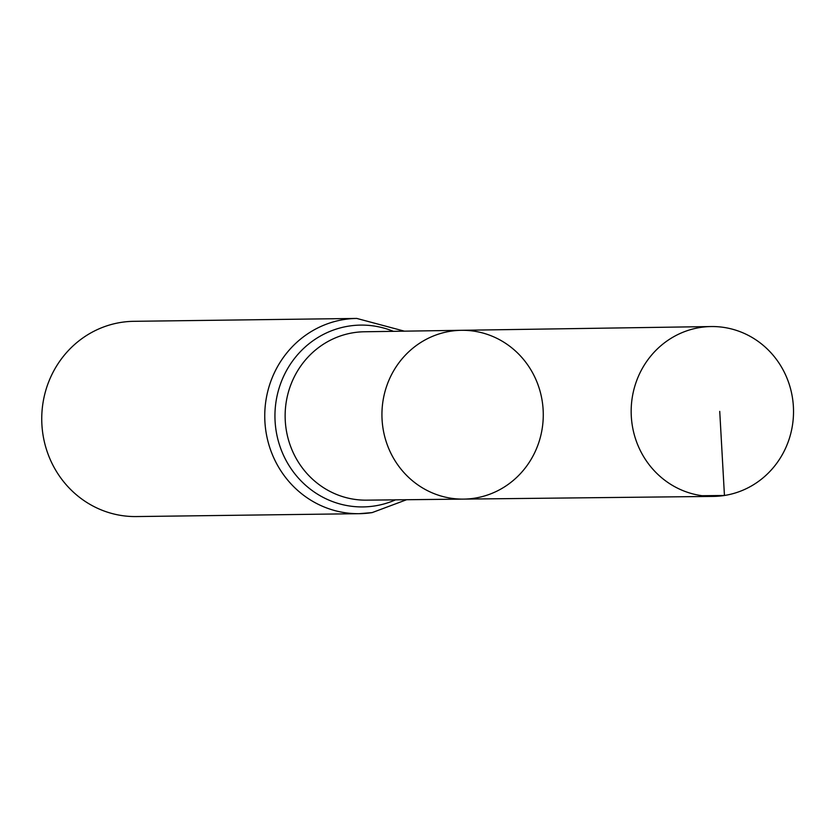 <?xml version="1.0" encoding="UTF-8"?>
<svg xmlns="http://www.w3.org/2000/svg" width="835" height="835" viewBox="0 0 835 835"><rect width="100%" height="100%" fill="white"/><g stroke="black" fill="none" stroke-linecap="round" stroke-linejoin="round"><path stroke-width="1.25" d="M474.635 498.182A84.408 80.671 89.3 0 0 543 407.835A84.408 80.671 89.3 0 0 461.348 330.305A84.408 80.671 89.3 0 0 381.939 415.746A84.408 80.671 89.3 0 0 463.529 499.111A84.408 80.671 89.3 0 0 474.635 498.182M406.593 499.727L372.17 512.596L359.321 513.682A97.632 93.311 89.3 0 1 264.758 417.26A97.632 93.311 89.3 0 1 356.795 318.438L133.788 321.318A97.632 93.311 89.3 0 0 41.75 420.151A97.632 93.311 89.3 0 0 136.314 516.562L359.321 513.682A97.632 93.311 89.3 0 0 371.972 512.617M463.529 499.111L366.534 500.155A84.199 80.473 89.3 0 1 285.142 416.999A84.199 80.473 89.3 0 1 364.363 331.766L461.348 330.305A84.408 80.671 89.3 0 0 381.939 415.746A84.408 80.671 89.3 0 0 463.529 499.111L713.278 496.408A84.94 81.183 89.3 0 0 724.446 495.479A84.94 81.183 89.3 0 0 793.25 404.568A84.94 81.183 89.3 0 0 711.076 326.548A84.94 81.183 89.3 0 0 700.241 327.477A84.94 81.183 89.3 0 0 631.427 418.21A84.94 81.183 89.3 0 0 713.278 496.408M702.089 495.719L724.446 495.479L719.739 411.384M393.368 331.328A90.911 86.892 89.3 0 0 275.477 405.841A90.911 86.892 89.3 0 0 374.79 505.927A90.911 86.892 89.3 0 0 395.55 499.841M356.795 318.438L404.411 331.171M461.348 330.305L711.076 326.548"/></g></svg>
